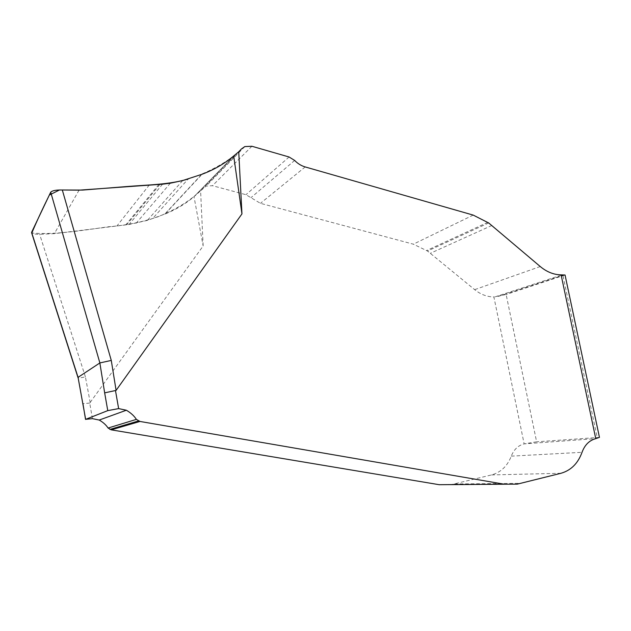 <?xml version="1.0" encoding="UTF-8"?>
<svg xmlns="http://www.w3.org/2000/svg" width="631" height="631" viewBox="0 0 631 631"><rect width="100%" height="100%" fill="white"/><g stroke="black" fill="none" stroke-linecap="round" stroke-linejoin="round"><path stroke-width="0.47" stroke-dasharray="3.15 2.37" d="M439.192 484.703L451.197 484.64L491.573 474.922C500.833 472.359 507.403 466.096 511.284 456.142C513.886 449.524 518.177 445.431 524.148 443.877L595.759 438.648M92.418 418.653L89.72 403.083L203.15 245.972L200.595 190.83L206.108 186.082L212.473 185.703L245.956 194.703L260.445 203.332L413.337 244.173L427.502 251.028L474.662 289.653C480.648 294.456 487.053 296.885 493.884 296.933L524.148 443.877L536.626 441.81L506.133 294.488L493.884 296.933M599.45 437.378L536.626 441.81M565.053 275.006L506.133 294.488M89.72 403.083L82.819 403.659M238.731 151.795L200.595 190.83L194.009 196.698C185.514 203.884 175.868 209.658 165.062 214.019L147.354 220.4L129.039 224.494L54.361 233.644L39.643 234.298C35.707 234.322 33.096 233.88 31.818 232.997C55.331 235.079 83.182 230.252 108.619 226.75C125.916 225.401 142.377 222.073 157.987 216.772C173.706 210.407 186.287 203.135 195.72 194.94L233.557 156.102C220.385 165.914 205.272 173.541 188.204 178.991L152.402 218.776M233.699 155.96L194.009 196.698L203.15 245.972M90.233 402.712L85.414 376.881C80.957 377.859 78.473 378.087 77.976 377.559M563.033 275.968L597.178 437.275M85.414 376.881L39.643 234.298M540.262 266.542L474.662 289.653M491.833 225.496L430.374 253.283M488.694 222.956L427.502 251.028M487.842 222.317L426.73 250.468M473.211 215.1L413.337 244.173M305.191 166.939L260.445 203.332M294.661 160.44L250.964 197.684M289.093 157.001L245.956 194.703M251.903 146.266L212.473 185.703M238.305 152.181L203.143 188.172M564.295 274.848L498.238 296.428M201.644 174.401L164.691 214.169M182.659 180.561L147.354 220.4M170.331 183.195L136.122 223.264M162.53 184.189L129.039 224.494M159.935 184.386L126.681 224.802M158.925 184.449L125.766 224.904M149.318 184.954L117.058 225.819M79.056 190.16L54.361 233.644M511.284 456.142L582.034 452.309M491.573 474.922L560.975 473.274M454.383 483.945L520.733 483.354M451.197 484.64L517.278 484.143M450.439 484.774L516.45 484.292M244.828 146.573L206.108 186.082M495.106 296.846L562.008 274.919M165.062 214.019L202.054 174.251"/><path stroke-width="0.95" d="M85.65 419.339L107.767 410.623L118.636 408.604L126.35 410.229C130.798 412.832 134.151 415.884 136.391 419.386L139.987 421.453L504.201 484.206L517.278 484.143L560.975 473.274C570.96 470.41 577.988 463.422 582.034 452.309C584.763 444.918 589.338 440.367 595.759 438.648L599.45 437.378L565.053 275.006L561.109 274.864C553.742 274.73 546.793 271.961 540.262 266.542L488.694 222.956L473.211 215.1L305.191 166.939C301.216 165.772 297.706 163.603 294.661 160.44L289.093 157.001L251.903 146.266L244.828 146.573L241.547 148.861L238.731 151.795L241.957 213.893L116.096 390.4L104.659 392.861L99.856 362.943L78.063 377.346L85.65 419.339L92.418 418.653L99.225 420.049C103.161 422.313 106.111 424.978 108.082 428.039L111.261 429.845L439.192 484.703L504.201 484.206M85.54 419.426L82.921 403.54M62.311 189.986L111.277 360.427L99.872 362.935L50.709 192.187C52.255 190.609 56.12 189.876 62.311 189.986L79.056 190.16L162.53 184.189L170.331 183.195L182.659 180.561L202.054 174.251C213.877 169.842 224.423 163.744 233.699 155.96L241.957 213.893M233.699 155.96L238.731 151.795M50.709 192.187L31.597 232.318L78.063 377.346M82.819 403.674L78.055 377.362M188.204 178.991C168.998 184.765 147.82 184.812 126.429 186.579L82.495 190.081L59.495 189.978L49.344 195.05C42.253 209.413 36.409 222.065 31.818 232.997L31.597 232.318M107.767 410.623L104.659 392.861M595.759 438.648L561.109 274.864M115.52 390.818L118.636 408.604M111.277 360.427L116.096 390.4M241.547 148.861L238.305 152.181M111.261 429.845L139.987 421.453M108.082 428.039L136.391 419.386M77.992 377.598L31.621 232.815M109.889 429.419L138.441 420.972M99.225 420.049L126.35 410.229"/></g></svg>
